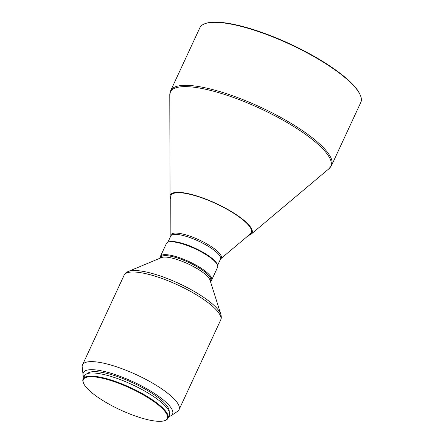 <?xml version="1.0" encoding="UTF-8"?>
<svg xmlns="http://www.w3.org/2000/svg" width="443" height="443" viewBox="0 0 443 443"><rect width="100%" height="100%" fill="white"/><g stroke="black" fill="none" stroke-linecap="round" stroke-linejoin="round"><path stroke-width="0.66" d="M149.363 398.545A46.288 11.95 24.9 0 1 164.436 420.712A46.288 11.95 24.9 0 1 101.281 399.531A46.288 11.95 24.9 0 1 83.522 383.151A46.288 11.95 24.9 0 1 102.909 378.372A46.288 11.95 24.9 0 1 149.363 398.545M83.522 383.151L83.278 382.564A46.77 12.077 24.9 0 1 83.096 378.92A46.77 12.077 24.9 0 1 149.812 398.113A46.77 12.077 24.9 0 1 167.941 418.303A46.77 12.077 24.9 0 1 165.04 420.518L164.436 420.712M83.096 378.92L84.541 375.808A46.77 12.077 24.9 0 1 151.257 395.006A46.77 12.077 24.9 0 1 169.387 415.196L167.941 418.303M87.52 373.576A45.158 11.662 24.9 0 1 151.401 392.902A45.158 11.662 24.9 0 1 169.171 411.475M83.865 377.259A49.19 12.703 24.9 0 1 83.04 374.695A49.19 12.703 24.9 0 1 106.37 371.97A49.19 12.703 24.9 0 1 153.499 392.858A49.19 12.703 24.9 0 1 171.208 415.623A49.19 12.703 24.9 0 1 168.717 416.641M83.04 374.695L82.199 367.048A53.221 13.744 24.9 0 1 82.514 364.855A53.221 13.744 24.9 0 1 158.433 386.695A53.221 13.744 24.9 0 1 179.061 409.67A53.221 13.744 24.9 0 1 177.593 411.325L171.208 415.623M199.328 269.992A27.416 7.077 24.9 0 1 209.976 280.042L220.858 314.441A52.44 13.539 24.9 0 0 200.491 295.221A52.44 13.539 24.9 0 0 128.271 271.465L161.568 257.571A27.416 7.077 24.9 0 1 199.328 269.992M160.565 257.992L160.875 257.328A27.416 7.077 24.9 0 1 199.987 268.58A27.416 7.077 24.9 0 1 210.613 280.413L210.303 281.078M160.643 257.82A27.499 7.099 24.9 0 1 174.553 257.134A27.499 7.099 24.9 0 1 200.026 268.58A27.499 7.099 24.9 0 1 210.386 280.906M160.383 258.07A28.225 7.287 24.9 0 1 160.438 256.353A28.225 7.287 24.9 0 1 200.701 267.932A28.225 7.287 24.9 0 1 211.638 280.12A28.225 7.287 24.9 0 1 210.364 281.272M160.438 256.353L166.407 243.489A28.225 7.287 24.9 0 1 168.157 242.155A28.225 7.287 24.9 0 1 206.671 255.074A28.225 7.287 24.9 0 1 217.496 265.058A28.225 7.287 24.9 0 1 217.607 267.256L211.638 280.12M168.157 242.155L169.065 241.861A27.499 7.099 24.9 0 1 206.588 254.448A27.499 7.099 24.9 0 1 217.136 264.172L217.496 265.058M234.181 213.565A44.256 11.424 24.9 0 1 250.472 233.777L220.752 258.767A27.699 7.154 24.9 0 0 210.558 246.12A27.699 7.154 24.9 0 0 184.404 234.458A27.699 7.154 24.9 0 0 170.865 235.61L170.771 196.775A44.256 11.424 24.9 0 1 192.406 194.937A44.256 11.424 24.9 0 1 234.181 213.565M170.776 199.178A45.059 11.634 24.9 0 1 170.034 196.465A45.059 11.634 24.9 0 1 192.063 194.588A45.059 11.634 24.9 0 1 234.602 213.554A45.059 11.634 24.9 0 1 251.187 234.137A45.059 11.634 24.9 0 1 248.634 235.322M326.419 64.13A88.705 22.903 24.9 0 1 360.452 95.511A88.705 22.903 24.9 0 1 360.801 102.422L331.563 165.416A88.705 22.903 24.9 0 0 297.175 127.124A88.705 22.903 24.9 0 0 170.644 90.721L199.882 27.726A88.705 22.903 24.9 0 1 205.386 23.534A88.705 22.903 24.9 0 1 326.419 64.13M205.386 23.534L205.995 23.335A88.223 22.776 24.9 0 1 326.364 63.709A88.223 22.776 24.9 0 1 360.214 94.924L360.452 95.511M82.514 364.855L124.123 275.214A53.221 13.744 24.9 0 1 200.042 297.054A53.221 13.744 24.9 0 1 220.675 320.029C221.422 318.6 221.489 316.734 220.858 314.441M167.869 242.26L170.76 236.025A27.416 7.077 24.9 0 1 209.871 247.277A27.416 7.077 24.9 0 1 220.503 259.111L220.752 258.767M170.034 196.465L169.791 94.741A88.423 22.831 24.9 0 1 213.022 91.059A88.423 22.831 24.9 0 1 296.494 128.282A88.423 22.831 24.9 0 1 329.044 168.667L331.563 165.416M179.061 409.67L220.675 320.029M217.607 265.351L220.503 259.111M170.76 236.025L170.865 235.61M251.187 234.137L329.044 168.667M169.791 94.741L170.644 90.721M124.123 275.214C124.732 273.713 126.117 272.467 128.271 271.465"/></g></svg>
